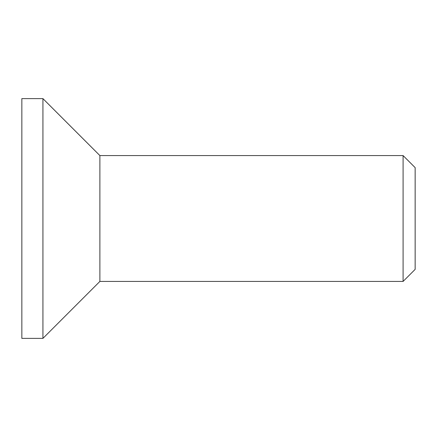 <?xml version="1.0" encoding="UTF-8"?>
<svg xmlns="http://www.w3.org/2000/svg" width="437" height="437" viewBox="0 0 437 437"><rect width="100%" height="100%" fill="white"/><g stroke="black" fill="none" stroke-linecap="round" stroke-linejoin="round"><path stroke-width="0.66" d="M403.089 281.428L415.15 269.367L415.15 167.633L403.089 155.572L403.089 281.428L99.882 281.428L42.93 338.38L21.85 338.38L21.85 98.62L42.93 98.62L42.93 338.38M403.089 155.572L99.882 155.572L99.882 281.428M99.882 155.572L42.93 98.62"/></g></svg>
